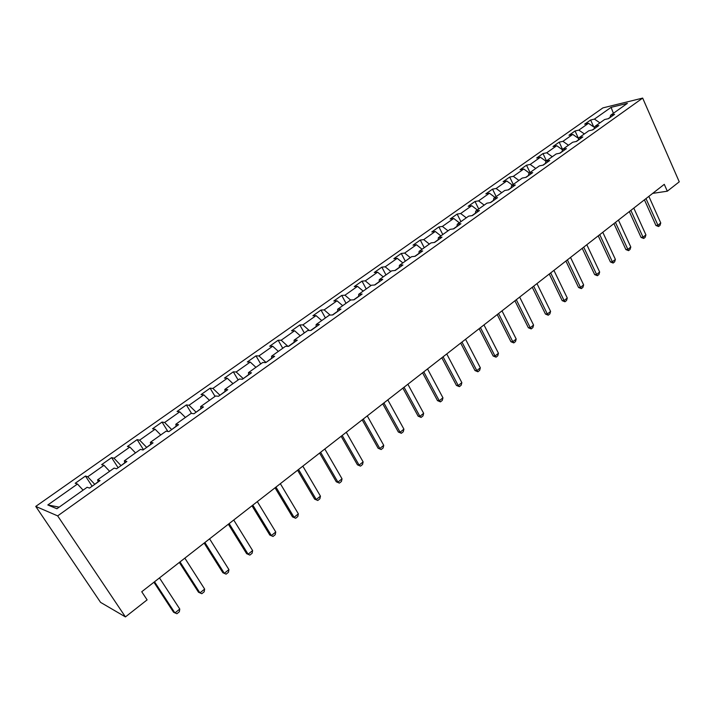 <?xml version="1.0" encoding="UTF-8"?>
<svg xmlns="http://www.w3.org/2000/svg" width="715" height="715" viewBox="0 0 715 715"><rect width="100%" height="100%" fill="white"/><g stroke="black" fill="none" stroke-linecap="round" stroke-linejoin="round"><path stroke-width="1.07" d="M57.665 515.89L125.429 616.911L100.574 602.379L35.75 506.417L602.897 107.894L642.669 98.089L57.665 515.89L35.75 506.417M611.084 107.348L594.424 119.101L590.617 120.004L584.664 124.204L588.463 123.311L578.828 130.112L575.048 130.979L568.979 135.251L572.751 134.402L562.937 141.338L559.184 142.16L552.999 146.521L556.735 145.708L546.725 152.778L543.007 153.564L536.697 158.006L540.406 157.237L530.199 164.441L526.508 165.192L520.082 169.723L523.755 168.99L513.334 176.346L509.688 177.052L503.128 181.673L506.765 180.984L496.139 188.483L492.528 189.144L485.834 193.863L489.435 193.22L478.585 200.87L475.01 201.487L468.182 206.295L471.748 205.706L460.675 213.517L457.144 214.08L450.173 218.996L453.694 218.45L442.397 226.423L438.903 226.932L431.788 231.955L435.256 231.463L423.727 239.605L420.286 240.061L413.02 245.182L416.443 244.744L404.663 253.065L401.267 253.468L393.849 258.696L397.218 258.312L385.188 266.811L381.846 267.151L374.267 272.495L377.583 272.174L365.285 280.852L362.005 281.138L354.256 286.599L357.518 286.34L344.952 295.215L341.725 295.429L333.807 301.006L337.015 300.818L324.163 309.881L320.999 310.033L312.911 315.735L316.048 315.619L302.91 324.887L299.817 324.968L291.541 330.804L294.607 330.75L281.174 340.233L278.153 340.242L269.689 346.203L272.683 346.221L258.937 355.927L255.988 355.856L247.327 361.96L250.25 362.058L236.191 371.988L233.313 371.836L224.456 378.083L227.299 378.262L212.9 388.424L210.112 388.191L201.04 394.582L203.802 394.85L189.064 405.253L186.365 404.931L177.079 411.474L179.742 411.831L164.647 422.485L162.037 422.073L152.527 428.777L155.101 429.223L139.64 440.145L137.128 439.627L127.386 446.5L129.862 447.045L114.016 458.235L111.612 457.618L101.628 464.652L103.988 465.304L87.748 476.771L85.451 476.056L75.218 483.269L77.47 484.028L47.807 504.969L56.914 508.749L87.132 487.281L89.518 488.086L100.029 480.605L97.598 479.845L114.132 468.093L116.625 468.781L126.877 461.497L124.33 460.844L140.444 449.395L143.054 449.976L153.046 442.862L150.391 442.326L166.112 431.154L168.829 431.628L178.571 424.692L175.819 424.254L191.155 413.359L193.971 413.735L203.471 406.969L200.62 406.629L215.59 395.994L218.495 396.271L227.772 389.666L224.832 389.425L239.445 379.039L242.439 379.227L251.501 372.783L248.471 372.631L262.736 362.487L265.819 362.594L274.658 356.293L271.557 356.222L285.491 346.319L288.645 346.346L297.288 340.197L294.097 340.197L307.718 330.527L310.945 330.464L319.391 324.458L316.128 324.547L329.436 315.083L332.734 314.957L340.983 309.086L337.659 309.246L350.672 299.996L354.032 299.8L362.103 294.053L358.716 294.285L371.434 285.24L374.857 284.972L382.74 279.359L379.299 279.654L391.74 270.815L395.216 270.485L402.929 264.988L399.426 265.345L411.599 256.703L415.138 256.301L422.681 250.929L419.124 251.349L431.038 242.886L434.622 242.43L442.004 237.174L438.402 237.657L450.057 229.372L453.694 228.854L460.925 223.715L457.269 224.251L468.674 216.136L472.365 215.572L479.434 210.532L475.734 211.122L486.906 203.185L490.633 202.559L497.56 197.635L493.824 198.27L504.763 190.494L508.535 189.824L515.318 184.997L511.538 185.685L522.254 178.062L526.061 177.347L532.711 172.61L528.894 173.352L539.396 165.88L543.239 165.12L549.746 160.482L545.894 161.268L556.19 153.948L560.068 153.144L566.45 148.595L562.562 149.426L572.652 142.249L576.558 141.4L582.814 136.949L578.9 137.816L588.794 130.782L592.726 129.889L598.857 125.527L594.916 126.43L604.613 119.539L608.581 118.61L614.596 114.329L610.619 115.267L627.395 103.344L611.084 107.348L613.399 113.301M652.688 193.381L667.31 191.2L664.28 184.336L141.74 591.743L147.111 599.876L125.429 616.911M94.738 484.368L98.152 481.704M98.205 481.901L97.598 479.845M87.748 476.771L94.639 484.207M103.988 465.304L109.627 471.301M121.023 465.662L124.803 462.73M124.857 462.927L124.33 460.844M114.016 458.235L120.915 465.501M129.862 447.045L135.501 452.908M146.655 447.411L150.802 444.23M150.847 444.435L150.391 442.326M139.64 440.145L146.557 447.25M155.101 429.223L160.759 434.961M171.672 429.608L176.158 426.185M176.194 426.39L175.819 424.254M164.647 422.485L171.573 429.447M179.742 411.831L185.4 417.444M196.089 412.224L200.897 408.578M200.933 408.783L200.62 406.629M189.064 405.253L195.99 412.072M203.802 394.85L209.468 400.346M219.934 395.252L225.046 391.391M225.073 391.597L224.832 389.425M212.9 388.424L219.836 395.1M227.299 378.262L232.965 383.642M243.216 378.673L248.632 374.606M248.641 374.812L248.471 372.631M236.191 371.988L243.127 378.521M250.25 362.058L255.925 367.331M265.971 362.487L271.655 358.224M271.664 358.43L271.557 356.222M258.937 355.927L265.882 362.326M272.683 346.221L278.35 351.396M294.151 342.208L288.351 346.337M294.16 342.422L294.097 340.197M281.174 340.233L287.931 346.337M294.607 330.75L300.273 335.809M316.128 326.567L310.641 330.473M316.128 326.773L316.128 324.547M302.91 324.887L309.238 330.5M316.048 315.619L321.714 320.579M337.614 311.275L332.43 314.966M337.614 311.49L337.659 309.246M324.163 309.881L330.116 315.065M337.015 300.818L342.673 305.68M358.617 296.332L353.719 299.817M358.608 296.537L358.716 294.285M344.952 295.215L350.609 300.041M357.518 286.34L363.175 291.112M379.156 281.71L374.535 284.999M379.147 281.925L379.299 279.654M365.285 280.852L370.942 285.598M377.583 272.174L383.231 276.857M399.247 267.41L394.894 270.511M399.229 267.625L399.426 265.345M385.188 266.811L390.828 271.459M397.218 258.312L402.858 262.914M418.91 253.423L414.807 256.336M418.883 253.637L419.124 251.349M404.663 253.065L410.294 257.623M416.443 244.744L422.073 249.258M438.143 239.731L434.291 242.474M438.116 239.945L438.402 237.657M423.727 239.605L429.358 244.083M435.256 231.463L440.887 235.887M456.974 226.333L453.355 228.907M456.939 226.548L457.269 224.251M442.397 226.423L448.01 230.82M453.694 218.45L459.307 222.803M475.404 213.213L472.016 215.626M475.368 213.428L475.734 211.122M460.675 213.517L466.287 217.834M471.748 205.706L477.343 209.978M493.457 200.361L490.284 202.622M493.422 200.584L493.824 198.27M478.585 200.87L484.189 205.116M489.435 193.22L495.021 197.42M511.145 187.777L508.177 189.886M511.1 188L511.538 185.685M496.139 188.483L501.724 192.657M506.765 180.984L512.342 185.105M528.465 175.452L525.704 177.409M528.421 175.667L528.894 173.352M513.334 176.346L518.911 180.439M523.755 168.99L529.315 173.048M545.438 163.369L542.873 165.192M545.393 163.583L545.894 161.268M530.199 164.441L535.758 168.472M540.406 157.237L545.956 161.215M562.079 151.526L559.702 153.216M562.026 151.75L562.562 149.426L559.184 142.16M546.725 152.778L552.275 156.737M556.735 145.708L562.482 149.766M578.381 139.917L576.192 141.481M578.328 140.14L578.9 137.816M562.937 141.338L568.47 145.225M572.751 134.402L578.712 138.558M594.38 128.539L592.36 129.978M594.317 128.754L594.916 126.43M578.828 130.112L584.352 133.937M588.463 123.311L594.63 127.556M610.056 117.376L608.206 118.699M610.002 117.6L610.619 115.267M594.424 119.101L599.93 122.864M667.31 191.2L679.25 181.825L642.669 98.089M47.807 504.969L59.184 507.141M77.47 484.028L83.092 490.15M590.617 120.004L593.772 126.966M575.048 130.979L578.444 138.37M543.007 153.564L546.448 160.875M526.508 165.192L530.021 172.547M509.688 177.052L513.263 184.452M492.528 189.144L496.174 196.598M475.01 201.487L478.737 208.995M457.144 214.08L460.943 221.632M438.903 226.932L442.782 234.538M420.286 240.061L424.236 247.721M401.267 253.468L405.307 261.172M381.846 267.151L385.975 274.918M362.005 281.138L366.214 288.949M341.725 295.429L346.033 303.294M320.999 310.033L325.405 317.952M299.817 324.968L304.313 332.94M278.153 340.242L282.747 348.268M255.988 355.856L260.698 363.944M233.313 371.836L238.131 379.978M210.112 388.191L215.036 396.387M186.365 404.931L191.54 413.413M162.037 422.073L167.873 431.458M137.128 439.627L143.474 449.672M111.612 457.618L118.109 467.735M85.451 476.056L92.119 486.236M648.863 196.357L660.758 222.973L660.008 225.386L658.587 226.521L657.934 225.243L655.932 225.475L644.421 199.816M660.758 222.973L657.934 225.243L645.994 198.6M658.587 226.521L655.932 225.475M633.803 208.101L645.922 234.878L645.171 237.309L643.732 238.461L643.035 237.192L641.051 237.407L629.325 211.595M645.922 234.878L643.035 237.192L630.871 210.389M643.732 238.461L641.051 237.407M618.448 220.077L630.8 247.024L630.049 249.455L628.583 250.643L627.859 249.383L625.884 249.571L613.926 223.589M630.8 247.024L627.859 249.383L615.454 222.401M628.583 250.643L625.884 249.571M602.79 232.277L615.383 259.393L614.641 261.851L613.148 263.048L612.38 261.806L610.422 261.967L598.232 235.834M615.383 259.393L612.38 261.806L599.742 234.654M613.148 263.048L610.422 261.967M586.818 244.727L599.662 272.013L598.929 274.48L597.4 275.704L596.605 274.471L594.657 274.614L582.233 248.311M599.662 272.013L596.605 274.471L583.717 247.149M597.4 275.704L594.657 274.614M570.534 257.427L583.628 284.883L582.904 287.358L581.349 288.61L580.509 287.385L578.578 287.502L565.905 261.038M583.628 284.883L580.509 287.385L567.361 259.894M581.349 288.61L578.578 287.502M553.919 270.377L567.272 298.012L566.557 300.497L564.966 301.775L564.09 300.568L562.178 300.649L549.254 274.015M567.272 298.012L564.09 300.568L550.684 272.898M564.966 301.775L562.178 300.649M536.965 283.596L550.595 311.4L549.88 313.903L548.262 315.208L547.341 314.01L545.447 314.064L532.264 287.269M550.595 311.4L547.341 314.01L533.667 286.17M548.262 315.208L545.447 314.064M519.662 297.082L533.569 325.066L532.863 327.586L531.209 328.909L530.253 327.729L528.367 327.756L514.916 300.792M533.569 325.066L530.253 327.729L516.302 299.71M531.209 328.909L528.367 327.756M502.001 310.855L516.194 339.017L515.497 341.547L513.808 342.905L512.807 341.734L510.939 341.734L497.22 314.591M516.194 339.017L512.807 341.734L498.57 313.536M513.808 342.905L510.939 341.734M483.975 324.914L498.453 353.255L497.774 355.793L496.049 357.178L495.003 356.025L493.153 355.999L479.139 328.685M498.453 353.255L495.003 356.025L480.462 327.658M496.049 357.178L493.153 355.999M465.554 339.276L480.346 367.796L479.667 370.343L477.906 371.764L476.816 370.62L474.992 370.558L460.683 343.075M480.346 367.796L476.816 370.62L461.97 342.074M477.906 371.764L474.992 370.558M446.741 353.943L461.845 382.641L461.184 385.206L459.388 386.654L458.244 385.528L456.438 385.43L441.825 357.768M461.845 382.641L458.244 385.528L443.077 356.794M459.388 386.654L456.438 385.43M427.525 368.922L442.951 397.808L442.299 400.382L440.467 401.866L439.269 400.766L437.491 400.632L422.565 372.792M442.951 397.808L439.269 400.766L423.781 371.845M440.467 401.866L437.491 400.632M407.881 384.241L423.646 413.306L423.003 415.898L421.126 417.408L419.884 416.327L418.123 416.157L402.876 388.138M423.646 413.306L419.884 416.327L404.055 387.226M421.126 417.408L418.123 416.157M387.807 399.891L403.912 429.143L403.287 431.744L401.365 433.29L400.069 432.226L398.335 432.021L382.757 403.832M403.912 429.143L400.069 432.226L383.892 402.938M401.365 433.29L398.335 432.021M367.278 415.898L383.741 445.338L383.133 447.947L381.167 449.529L378.11 448.242L362.183 419.866M383.741 445.338L379.808 448.493L363.274 419.017M381.167 449.529L378.11 448.242M346.283 432.262L363.122 461.89L362.523 464.518L360.512 466.126L357.429 464.822L341.144 436.275M363.122 461.89L359.1 465.116L342.19 435.453M360.512 466.126L357.429 464.822M324.807 449.011L342.029 478.818L341.439 481.463L339.393 483.108L336.273 481.785L319.614 453.051M342.029 478.818L337.918 482.125L320.624 452.273M339.393 483.108L336.273 481.785M302.829 466.144L320.445 496.139L319.882 498.793L317.782 500.482L314.636 499.133L297.592 470.229M320.445 496.139L316.245 499.517L298.548 469.478M317.782 500.482L314.636 499.133M280.343 483.68L298.37 513.862L297.815 516.534L295.67 518.259L292.489 516.891L275.052 487.8M298.37 513.862L294.062 517.32L275.954 487.094M295.67 518.259L292.489 516.891M257.32 501.626L275.767 532.005L275.239 534.686L273.032 536.456L269.823 535.061L251.975 505.791M275.767 532.005L271.36 535.544L252.824 505.13M273.032 536.456L269.823 535.061M233.733 520.011L252.627 550.586L252.118 553.267L249.866 555.081L246.621 553.669L228.344 524.211M252.627 550.586L248.114 554.205L229.14 523.595M249.866 555.081L246.621 553.669M209.584 538.842L228.925 569.605L228.434 572.304L226.128 574.154L222.857 572.724L204.141 543.087M228.925 569.605L224.304 573.314L204.874 542.515M226.128 574.154L222.857 572.724M184.836 558.138L204.651 589.089L204.186 591.797L201.818 593.7L198.511 592.243L179.34 562.419M204.651 589.089L199.914 592.896L180.001 561.901M159.472 577.917L179.778 609.055L179.331 611.781L176.909 613.729L173.566 612.246L153.922 582.242M179.778 609.055L174.925 612.952L154.52 581.778"/></g></svg>
